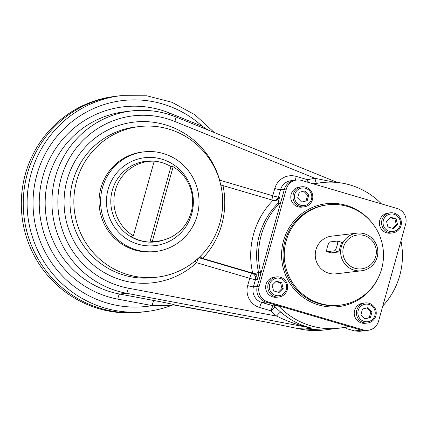 <?xml version="1.0" encoding="UTF-8"?>
<svg xmlns="http://www.w3.org/2000/svg" width="427" height="427" viewBox="0 0 427 427"><rect width="100%" height="100%" fill="white"/><g stroke="black" fill="none" stroke-linecap="round" stroke-linejoin="round"><path stroke-width="0.64" d="M330.973 252.901L338.824 251.962L334.72 250.756A5.055 0.897 -73.6 0 0 336.988 245.968A5.055 0.897 -73.6 0 0 337.495 241.047A5.055 0.897 -73.6 0 0 337.426 241.041L329.697 241.965A5.055 0.897 -73.6 0 0 327.376 246.939A5.055 0.897 -73.6 0 0 326.986 251.679L334.72 250.756A5.055 0.897 -73.6 0 0 337.042 245.781A5.055 0.897 -73.6 0 0 337.426 241.041L329.697 241.965A5.055 0.897 -73.6 0 0 327.429 246.753A5.055 0.897 -73.6 0 0 326.917 251.674A5.055 0.897 -73.6 0 0 326.986 251.679L331.096 252.885L326.986 251.679L334.72 250.756L338.824 251.962L341.536 242.248M341.344 246.699A18.959 18.601 83.2 0 0 361.493 270.782A18.959 18.601 83.2 0 0 377.714 249.747A18.959 18.601 83.2 0 0 356.993 233.137A18.959 18.601 83.2 0 0 341.344 246.699A18.959 18.601 83.2 0 0 363.793 270.355A18.959 18.601 83.2 0 0 372.595 238.816A18.959 18.601 83.2 0 0 341.344 246.699M343.5 247.18A17.059 16.744 83.2 0 0 363.697 268.471A17.059 16.744 83.2 0 0 371.623 240.091A17.059 16.744 83.2 0 0 343.5 247.18A17.059 16.744 83.2 0 0 363.697 268.471A17.059 16.744 83.2 0 0 371.623 240.091A17.059 16.744 83.2 0 0 343.5 247.18M295.794 180.189A12.639 12.399 83.2 0 0 284.387 189.31A12.639 12.399 83.2 0 1 294.822 180.269A12.639 12.399 83.2 0 0 284.387 189.31L286.32 189.081L259.205 286.186A12.639 12.399 83.2 0 0 267.75 301.83L363.217 329.879A12.639 12.399 83.2 0 0 378.536 321.248L405.65 224.138A12.639 12.399 83.2 0 0 397.105 208.493L301.643 180.445A12.639 12.399 83.2 0 0 286.32 189.081L259.205 286.186L257.273 286.416A12.639 12.399 83.2 0 0 265.818 302.06L361.285 330.108A12.639 12.399 83.2 0 0 366.169 330.519L368.106 330.29A12.639 12.399 83.2 0 0 378.536 321.248L405.65 224.138A12.639 12.399 83.2 0 0 397.105 208.493L301.643 180.445A12.639 12.399 83.2 0 0 286.32 189.081L284.387 189.31L257.273 286.416A12.639 12.399 83.2 0 0 265.818 302.06L277.198 305.406A5.055 4.959 83.2 0 1 279.37 306.719A73.3 71.928 83.2 0 0 347.381 326.703A5.055 4.959 83.2 0 1 349.9 326.767L361.285 330.108A12.639 12.399 83.2 0 0 367.135 330.365M296.754 180.034L290.958 180.728A12.639 12.399 83.2 0 0 280.523 189.769L284.387 189.31L281.153 200.887L278.735 201.176L277.94 203.321A73.3 71.928 83.2 0 0 258.623 272.506A5.055 4.959 -96.8 0 1 258.575 275.073L260.507 274.844L257.273 286.416L253.408 286.88A12.639 12.399 83.2 0 0 261.954 302.524A5.055 0.897 -73.6 0 0 259.632 307.493A17.694 17.363 -96.8 0 1 247.671 285.594A5.055 0.379 15.6 0 0 253.408 286.88A12.639 12.399 83.2 0 0 261.954 302.524A5.055 0.897 -73.6 0 0 259.632 307.493A17.694 17.363 -96.8 0 1 247.671 285.594A5.055 0.379 15.6 0 0 253.408 286.88L255.442 279.594L257.374 279.365C257.454 277.481 256.723 275.837 255.175 274.428L253.835 273.547L260.555 272.277A5.055 4.959 83.2 0 1 260.507 274.844L258.575 275.073A5.055 0.379 -164.4 0 1 255.175 274.428L252.683 273.131A78.355 76.892 83.2 0 1 273.018 200.3L273.328 200.391C276.45 200.941 278.521 199.788 279.53 196.932L277.94 203.321L279.872 203.092A73.3 71.928 83.2 0 0 260.555 272.277A5.055 4.959 83.2 0 1 260.507 274.844L257.273 286.416L259.205 286.186A12.639 12.399 83.2 0 0 267.75 301.83L363.217 329.879A12.639 12.399 83.2 0 0 368.106 330.29M363.217 329.879L361.285 330.108A12.639 12.399 83.2 0 0 366.169 330.519L359.406 331.331L354.501 330.92L359.406 331.331L354.517 330.92L363.217 329.879M267.75 301.83L265.818 302.06L277.198 305.406L273.333 305.865A5.055 0.897 -73.6 0 0 271.012 310.84L259.632 307.493L271.012 310.84A5.055 0.598 -44.1 0 1 275.506 307.184A5.055 4.959 83.2 0 0 273.333 305.865L261.954 302.524L267.75 301.83M346.324 205.392A51.816 50.845 83.2 0 0 284.259 238.314A51.816 50.845 83.2 0 0 313.712 303.245A51.816 50.845 83.2 0 0 378.722 276.824A51.816 50.845 83.2 0 1 313.712 303.245A51.816 50.845 83.2 0 1 284.259 238.314A51.816 50.845 83.2 0 1 346.324 205.392A51.816 50.845 83.2 0 1 372.317 223.204A51.816 50.845 83.2 0 0 346.324 205.392M326.671 204.939A50.551 49.607 83.2 0 0 283.416 261.02A50.551 49.607 83.2 0 0 338.67 305.326A50.551 49.607 83.2 0 1 283.416 261.02A50.551 49.607 83.2 0 1 326.671 204.939L327.877 204.795A50.551 49.607 83.2 0 0 284.622 260.876A50.551 49.607 83.2 0 0 339.876 305.182A50.551 49.607 83.2 0 0 383.35 259.141A50.551 49.607 83.2 0 0 347.434 206.433A50.551 49.607 83.2 0 0 285.764 267.121A50.551 49.607 83.2 0 0 368.437 291.411A50.551 49.607 83.2 0 0 347.434 206.433A50.551 49.607 83.2 0 0 327.877 204.795M337.197 273.686A18.991 18.633 -96.8 0 1 328.785 273.227A18.991 18.633 -96.8 0 1 315.345 252.885A18.991 18.633 -96.8 0 1 332.697 236.04M369.029 303.271A10.109 9.922 83.2 0 0 356.428 312.148A10.109 9.922 83.2 0 0 367.519 323.02A10.109 9.922 83.2 0 0 369.029 303.271M365.122 302.94L362.945 303.202A10.109 9.922 83.2 0 0 354.293 314.416A10.109 9.922 83.2 0 0 365.347 323.276L367.519 323.02M369.259 317.597L364.914 318.857L360.922 314.651L362.491 309.041L368.042 307.643L372.034 311.849L370.471 317.453L364.914 318.857L360.922 314.651L362.491 309.041L368.042 307.643L372.034 311.849L370.471 317.453L369.259 317.597L370.828 311.993L372.034 311.849L370.828 311.993L369.259 317.597M366.958 307.915L370.828 311.993L366.958 307.915M363.607 322.689A10.109 9.922 83.2 0 0 375.941 310.552A10.109 9.922 83.2 0 0 359.406 305.695A10.109 9.922 83.2 0 0 363.607 322.689M364.188 321.446A8.844 8.679 83.2 0 0 374.981 310.829A8.844 8.679 83.2 0 0 360.516 306.575A8.844 8.679 83.2 0 0 364.188 321.446A8.844 8.679 83.2 0 0 374.981 310.829A8.844 8.679 83.2 0 0 360.516 306.575A8.844 8.679 83.2 0 0 364.188 321.446M287.27 289.752A10.109 9.922 83.2 0 0 276.525 276.909A10.109 9.922 83.2 0 0 268.177 284.142A10.109 9.922 83.2 0 0 278.922 296.989A10.109 9.922 83.2 0 0 287.27 289.752M276.525 276.909L274.347 277.171A10.109 9.922 83.2 0 0 265.695 288.385A10.109 9.922 83.2 0 0 276.749 297.245L278.922 296.989M281.975 288.599L278.255 292.26L281.975 288.599L283.181 288.455L279.071 292.5L273.563 290.878L272.159 285.215L276.274 281.169L281.783 282.791L283.181 288.455L279.071 292.5L273.563 290.878L272.159 285.215L276.274 281.169L281.783 282.791L283.181 288.455L281.975 288.599L280.576 282.936L281.783 282.791L280.576 282.936L281.975 288.599M275.879 281.553L280.576 282.936L275.879 281.553M268.177 284.142A10.109 9.922 83.2 0 0 280.149 296.76A10.109 9.922 83.2 0 0 284.846 279.941A10.109 9.922 83.2 0 0 268.177 284.142M269.613 284.467A8.844 8.679 83.2 0 0 280.085 295.505A8.844 8.679 83.2 0 0 284.195 280.79A8.844 8.679 83.2 0 0 269.613 284.467A8.844 8.679 83.2 0 0 280.085 295.505A8.844 8.679 83.2 0 0 284.195 280.79A8.844 8.679 83.2 0 0 269.613 284.467M381.935 220.049A10.109 9.922 83.2 0 0 392.685 232.896A10.109 9.922 83.2 0 0 401.028 225.659A10.109 9.922 83.2 0 0 390.283 212.817A10.109 9.922 83.2 0 0 381.935 220.049M390.283 212.817L388.111 213.078A10.109 9.922 83.2 0 0 379.763 220.311A10.109 9.922 83.2 0 0 390.508 233.153L392.685 232.896M394.922 219.014L396.32 224.677L392.6 228.338L396.32 224.677L397.526 224.533L393.416 228.578L387.908 226.961L386.504 221.293L390.614 217.247L396.128 218.87L397.526 224.533L393.416 228.578L387.908 226.961L386.504 221.293L390.614 217.247L396.128 218.87L397.526 224.533L396.32 224.677L394.922 219.014L396.128 218.87L394.922 219.014L390.225 217.631L394.922 219.014M401.028 225.659A10.109 9.922 83.2 0 0 389.056 213.046A10.109 9.922 83.2 0 0 384.364 229.865A10.109 9.922 83.2 0 0 401.028 225.659M400.078 225.28A8.844 8.679 83.2 0 0 389.605 214.242A8.844 8.679 83.2 0 0 385.496 228.957A8.844 8.679 83.2 0 0 400.078 225.28A8.844 8.679 83.2 0 0 389.605 214.242A8.844 8.679 83.2 0 0 385.496 228.957A8.844 8.679 83.2 0 0 400.078 225.28M300.176 206.535A10.109 9.922 83.2 0 0 312.777 197.653A10.109 9.922 83.2 0 0 301.686 186.786A10.109 9.922 83.2 0 0 300.176 206.535M301.686 186.786L299.514 187.047A10.109 9.922 83.2 0 0 297.998 206.796A10.109 9.922 83.2 0 0 301.91 207.122L304.088 206.865M305.994 200.85L301.643 202.104L297.656 197.898L299.22 192.294L304.777 190.89L308.764 195.096L307.2 200.706L301.643 202.104L297.656 197.898L299.22 192.294L304.777 190.89L308.764 195.096L307.2 200.706L305.994 200.85L307.557 195.24L308.764 195.096L307.557 195.24L305.994 200.85M303.688 191.168L307.557 195.24L303.688 191.168M305.599 187.117A10.109 9.922 83.2 0 0 293.264 199.254A10.109 9.922 83.2 0 0 309.799 204.111A10.109 9.922 83.2 0 0 305.599 187.117M305.497 188.302A8.844 8.679 83.2 0 0 294.705 198.918A8.844 8.679 83.2 0 0 309.175 203.172A8.844 8.679 83.2 0 0 305.497 188.302A8.844 8.679 83.2 0 0 294.705 198.918A8.844 8.679 83.2 0 0 309.175 203.172A8.844 8.679 83.2 0 0 305.497 188.302M164.913 239.632A40.127 39.375 83.2 0 1 152.322 241.362A40.127 39.375 83.2 0 0 191.157 212.39A40.127 39.375 83.2 0 0 173.159 166.727L170.976 166.589A40.544 39.786 83.2 0 0 152.028 161.022L154.216 161.16A40.127 39.375 83.2 0 0 115.381 190.127A40.127 39.375 83.2 0 0 133.379 235.795L154.216 161.16A40.127 39.375 83.2 0 0 115.381 190.127A40.127 39.375 83.2 0 0 133.379 235.795L130.961 236.489A40.544 39.786 83.2 0 0 149.904 242.05L170.976 166.589A40.544 39.786 83.2 0 0 153.266 161.08A40.544 39.786 83.2 0 0 152.028 161.022L154.216 161.16L133.379 235.795L130.961 236.489A40.544 39.786 83.2 0 0 149.904 242.05L170.976 166.589L173.159 166.727A40.127 39.375 83.2 0 1 191.157 212.39A40.127 39.375 83.2 0 1 164.913 239.632L162.431 240.406A40.602 39.844 -96.8 0 1 111.084 206.305A40.602 39.844 -96.8 0 1 152.951 161.059A40.602 39.844 -96.8 0 0 111.084 206.305A40.602 39.844 -96.8 0 0 162.431 240.406L162.447 240.401M152.322 241.362L149.904 242.05L152.322 241.362L173.159 166.727L152.322 241.362M191.707 213.943A44.264 43.437 -96.8 0 1 118.733 232.341A44.264 43.437 -96.8 0 1 139.293 158.705A44.264 43.437 -96.8 0 1 191.707 213.943A44.264 43.437 -96.8 0 1 118.733 232.341A44.264 43.437 -96.8 0 1 139.293 158.705A44.264 43.437 -96.8 0 1 191.707 213.943M197.173 215.587A50.156 49.217 83.2 0 0 163.263 153.501A50.156 49.217 83.2 0 0 102.453 187.757A50.156 49.217 83.2 0 0 136.362 249.848A50.156 49.217 83.2 0 0 197.173 215.587M102.453 187.757A50.156 49.217 83.2 0 0 155.764 251.476A50.156 49.217 83.2 0 0 198.683 195.833A50.156 49.217 83.2 0 0 143.862 151.873A50.156 49.217 83.2 0 0 102.453 187.757M143.862 151.873L142.324 152.055A50.156 49.217 83.2 0 0 100.921 187.944A50.156 49.217 83.2 0 0 154.232 251.658L155.764 251.476M141.849 312.084A108.688 106.654 -96.8 0 1 25.364 174.131A108.688 106.654 -96.8 0 0 140.883 312.201L142.815 311.972A108.688 106.654 -96.8 0 1 27.296 173.901A108.688 106.654 -96.8 0 1 117.019 96.134L120.884 95.669A108.688 106.654 -96.8 0 0 27.883 216.249A108.688 106.654 -96.8 0 0 146.685 311.507A108.688 106.654 -96.8 0 1 27.883 216.249A108.688 106.654 -96.8 0 1 120.884 95.669L146.84 95.803L172.022 102.304L194.942 114.788L214.247 132.509M116.053 96.251A108.688 106.654 -96.8 0 0 25.364 174.131A108.688 106.654 -96.8 0 1 115.087 96.363L117.019 96.134A108.688 106.654 -96.8 0 0 24.019 216.708A108.688 106.654 -96.8 0 0 142.815 311.972L146.685 311.507C155.369 310.466 163.803 308.369 171.974 305.225A5.055 4.959 -96.8 0 1 174.6 304.985C174.104 304.318 161.87 302.017 154.072 300.533L119.651 294.054A92.259 90.529 -96.8 0 1 45.198 200.316A92.259 90.529 -96.8 0 1 124.769 111.751L131.532 110.945A92.259 90.529 -96.8 0 1 175.657 116.881A5.055 0.854 112.1 0 1 175.743 116.891A5.055 0.854 112.1 0 1 174.808 121.46L315.046 178.337L334.875 182.27L315.046 178.337A5.055 0.971 82.2 0 0 316.695 183.231A5.055 0.971 82.2 0 1 315.046 178.337A78.355 76.892 -96.8 0 0 307.616 179.74A78.355 76.892 -96.8 0 1 315.046 178.337L174.808 121.46A87.204 85.571 -96.8 0 0 61.109 178.246A87.204 85.571 -96.8 0 0 128.265 288.161A87.204 85.571 -96.8 0 1 61.109 178.246A87.204 85.571 -96.8 0 1 174.808 121.46A5.055 0.854 112.1 0 0 175.743 116.891L337.479 182.489M27.296 173.901A108.688 106.654 -96.8 0 1 118.957 95.92A108.688 106.654 -96.8 0 0 24.019 216.708A108.688 106.654 -96.8 0 0 144.748 311.721A108.688 106.654 -96.8 0 1 27.296 173.901M298.526 328.662L301.788 329.361A73.3 71.928 83.2 0 0 323.25 330.082L339.193 328.176A73.3 71.928 83.2 0 1 279.37 306.719L275.506 307.184A5.055 4.959 83.2 0 0 273.333 305.865L277.198 305.406A5.055 4.959 83.2 0 1 279.37 306.719L275.506 307.184A73.3 71.928 -96.8 0 0 280.726 312.073A5.055 0.667 -49.7 0 0 276.589 316.065C288.177 321.787 299.957 325.812 311.934 328.144C301.099 325.881 290.696 320.522 280.726 312.073A5.055 0.667 -49.7 0 0 276.589 316.065C288.177 321.787 299.957 325.812 311.934 328.144L126.419 293.248L119.651 294.054A5.055 0.929 100.7 0 0 117.804 299.14A97.313 95.493 -96.8 0 1 42.865 176.479A97.313 95.493 -96.8 0 1 169.749 113.112L202.291 126.312L207.922 129.941L202.291 126.312A5.055 0.854 -67.9 0 0 201.864 127.486A5.055 0.854 -67.9 0 1 202.291 126.312A103.633 101.695 -96.8 0 0 36.898 174.723A103.633 101.695 -96.8 0 0 152.225 305.615L117.804 299.14A97.313 95.493 -96.8 0 1 42.865 176.479A97.313 95.493 -96.8 0 1 169.749 113.112L202.291 126.312A103.633 101.695 -96.8 0 0 36.898 174.723A103.633 101.695 -96.8 0 0 152.225 305.615L117.804 299.14A5.055 0.929 100.7 0 1 119.651 294.054A92.259 90.529 -96.8 0 1 45.198 200.316A92.259 90.529 -96.8 0 1 124.769 111.751M382.811 305.94A73.3 71.928 83.2 0 0 400.964 240.924A73.3 71.928 83.2 0 1 382.811 305.94M381.46 203.898A73.3 71.928 83.2 0 0 313.834 184.026A73.3 71.928 83.2 0 1 321.798 182.612A73.3 71.928 83.2 0 1 381.46 203.898M174.526 305.086A5.055 2.567 -81.9 0 1 174.36 305.07A5.055 2.567 -81.9 0 1 174.195 305.038L174.6 304.985A5.055 4.959 -96.8 0 0 173.122 304.937A5.055 4.959 -96.8 0 1 173.122 304.937L171.948 305.23A108.688 106.654 -96.8 0 1 146.685 311.507A108.688 106.654 -96.8 0 0 171.948 305.23C168.564 305.358 158.897 305.764 152.225 305.615A5.055 0.929 100.7 0 1 154.072 300.533L119.651 294.054L126.419 293.248A92.259 90.529 -96.8 0 1 51.961 199.505A92.259 90.529 -96.8 0 1 131.532 110.945A92.259 90.529 -96.8 0 0 51.961 199.505A92.259 90.529 -96.8 0 0 126.419 293.248A5.055 0.929 -79.3 0 0 128.265 288.161L276.589 316.065A78.355 76.892 -96.8 0 1 271.012 310.84A5.055 0.598 -44.1 0 1 275.506 307.184A73.3 71.928 -96.8 0 0 280.726 312.073C290.696 320.522 301.099 325.881 311.934 328.144L126.419 293.248A5.055 0.929 -79.3 0 0 128.265 288.161L276.589 316.065A78.355 76.892 -96.8 0 1 271.012 310.84A5.055 0.897 -73.6 0 1 273.333 305.865L261.954 302.524L265.818 302.06A12.639 12.399 83.2 0 1 257.273 286.416L253.408 286.88L255.442 279.594A5.055 4.959 83.2 0 0 252.026 273.339L253.835 273.547L258.623 272.506A73.3 71.928 83.2 0 1 277.94 203.321L279.872 203.092A5.055 4.959 83.2 0 0 281.153 200.887L278.735 201.176L279.53 196.932L278.489 197.055L280.523 189.769L284.387 189.31L281.153 200.887A5.055 4.959 83.2 0 1 279.872 203.092A73.3 71.928 83.2 0 0 260.555 272.277L258.623 272.506A5.055 4.959 -96.8 0 1 258.575 275.073A5.055 0.379 -164.4 0 1 255.175 274.428C256.723 275.837 257.454 277.481 257.374 279.365L258.575 275.073L257.374 279.365L255.442 279.594A5.055 0.379 15.6 0 1 249.704 278.308L196.628 262.717A5.055 0.897 106.4 0 1 198.95 257.743A5.055 4.959 83.2 0 0 198.843 257.716A5.055 4.959 83.2 0 1 198.95 257.743L199.916 257.63L199.11 257.465L202.676 258.442L200.535 256.072L202.676 258.442A80.884 79.369 83.2 0 0 223.006 185.606L221.005 186.044L223.006 185.606L220.252 184.8L273.018 200.3A78.355 76.892 83.2 0 0 252.683 273.131L202.676 258.442A80.884 79.369 83.2 0 0 223.006 185.606L273.328 200.391L275.346 200.551L279.53 196.932L278.489 197.055L280.523 189.769A5.055 0.379 -164.4 0 1 274.785 188.483A17.694 17.363 -96.8 0 1 296.231 176.399A5.055 0.897 -73.6 0 0 295.537 180.183A5.055 0.897 -73.6 0 1 296.231 176.399L307.616 179.74A5.055 0.897 106.4 0 0 307.082 182.046A5.055 0.897 106.4 0 1 307.616 179.74A5.055 0.966 76.4 0 0 308.417 182.436A5.055 0.966 76.4 0 1 307.616 179.74L296.231 176.399A17.694 17.363 -96.8 0 0 274.785 188.483A5.055 0.379 -164.4 0 0 280.523 189.769A12.639 12.399 83.2 0 1 290.958 180.728M172.732 305.001L174.36 305.07A5.055 2.567 -81.9 0 1 174.195 305.038L188.745 307.499A5.055 0.929 -79.3 0 1 188.691 307.499A5.055 0.929 -79.3 0 0 188.745 307.499L266.528 322.134L301.788 329.361A73.3 71.928 83.2 0 0 323.25 330.082L298.19 328.603M266.427 322.113A5.055 0.929 -79.3 0 0 266.475 322.129A5.055 0.929 -79.3 0 0 266.528 322.134L174.6 304.985C174.104 304.318 161.87 302.017 154.072 300.533A5.055 0.929 100.7 0 0 152.225 305.615C158.897 305.764 168.564 305.358 171.948 305.23M266.475 322.129A5.055 0.929 -79.3 0 0 266.528 322.134L301.788 329.361L266.475 322.129L174.36 305.07M298.948 328.763A73.3 71.928 83.2 0 0 301.788 329.361A73.3 71.928 83.2 0 1 298.948 328.763M169.749 113.112A5.055 0.854 -67.9 0 0 169.236 114.543A5.055 0.854 -67.9 0 1 169.749 113.112M346.206 328.56L354.517 330.92L361.285 330.108L349.9 326.767A5.055 4.959 83.2 0 0 347.381 326.703A73.3 71.928 83.2 0 1 339.193 328.176M343.415 327.541L349.9 326.767L343.415 327.541M247.671 285.594L249.704 278.308L196.628 262.717A5.055 0.897 106.4 0 1 198.95 257.743L199.916 257.63L252.992 273.221L252.026 273.339A5.055 0.897 -73.6 0 0 249.704 278.308A5.055 0.379 15.6 0 0 255.442 279.594A5.055 4.959 83.2 0 0 252.026 273.339L198.95 257.743L252.026 273.339A5.055 0.897 -73.6 0 0 249.704 278.308L247.671 285.594M272.752 195.769L274.785 188.483L272.752 195.769A5.055 0.379 -164.4 0 0 278.489 197.055A5.055 0.379 -164.4 0 1 272.752 195.769A5.055 0.897 106.4 0 0 272.068 200.023A5.055 0.897 106.4 0 1 272.752 195.769L219.675 180.173L272.752 195.769M274.817 200.583A5.055 4.959 83.2 0 0 278.489 197.055A5.055 4.959 83.2 0 1 274.817 200.583M195.182 260.934A5.055 0.795 -132.4 0 0 196.628 262.717A80.884 79.369 -96.8 0 1 77.207 246.705A80.884 79.369 -96.8 0 1 110.097 128.906A80.884 79.369 -96.8 0 1 219.675 180.173A5.055 0.897 106.4 0 0 219.59 180.472A5.055 0.897 106.4 0 1 219.675 180.173A80.884 79.369 -96.8 0 0 110.097 128.906A80.884 79.369 -96.8 0 0 77.207 246.705A80.884 79.369 -96.8 0 0 196.628 262.717A5.055 0.795 -132.4 0 1 195.182 260.934M135.412 127.027A75.83 74.41 -96.8 0 0 70.53 211.151A75.83 74.41 -96.8 0 0 153.416 277.609A75.83 74.41 -96.8 0 1 70.53 211.151A75.83 74.41 -96.8 0 1 135.412 127.027L139.282 126.563A75.83 74.41 -96.8 0 1 219.74 180.989A75.83 74.41 -96.8 0 1 221.528 215.635A75.83 74.41 -96.8 0 1 100.222 259.525A75.83 74.41 -96.8 0 1 123.088 130.411A75.83 74.41 -96.8 0 1 221.528 215.635A75.83 74.41 -96.8 0 1 157.28 277.15A75.83 74.41 -96.8 0 1 74.394 210.687A75.83 74.41 -96.8 0 1 139.282 126.563M317.928 183.076L316.695 183.231A73.3 71.928 -96.8 0 0 313.119 183.818A73.3 71.928 -96.8 0 1 316.695 183.231L321.798 182.612M175.657 116.881A5.055 0.854 112.1 0 1 175.743 116.891C161.475 111.169 146.739 109.189 131.532 110.945M311.934 328.144L301.788 329.361L311.934 328.144M331.058 252.891L326.917 251.674M342.988 242.659L337.495 241.047M356.993 233.137L330.562 236.291M361.493 270.782L335.062 273.942M339.876 305.182L338.67 305.326M153.266 161.08L152.951 161.059M153.416 277.609L157.28 277.15"/></g></svg>
